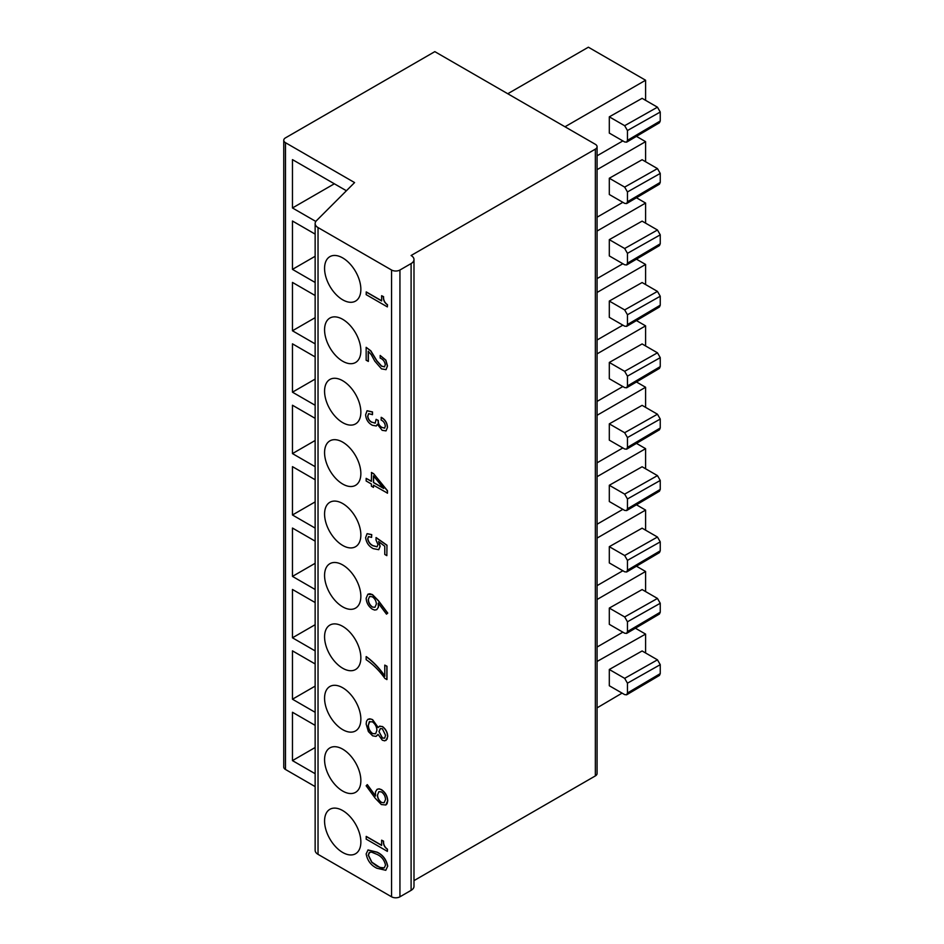 <?xml version="1.0" encoding="UTF-8"?>
<svg xmlns="http://www.w3.org/2000/svg" width="944" height="944" viewBox="0 0 944 944"><rect width="100%" height="100%" fill="white"/><g stroke="black" fill="none" stroke-linecap="round" stroke-linejoin="round"><path stroke-width="1.42" d="M342.707 810.577A25.665 14.821 -120 0 0 329.881 809.303A25.665 14.821 -120 0 0 325.951 829.87A25.665 14.821 -120 0 0 342.707 852.479A25.665 14.821 -120 0 0 355.546 853.754A25.665 14.821 -120 0 0 359.475 833.186A25.665 14.821 -120 0 0 342.707 810.577M342.707 749.17A25.665 14.821 -120 0 0 329.881 747.896A25.665 14.821 -120 0 0 325.951 768.463A25.665 14.821 -120 0 0 342.707 791.072A25.665 14.821 -120 0 0 355.546 792.346A25.665 14.821 -120 0 0 359.475 771.779A25.665 14.821 -120 0 0 342.707 749.17M342.707 687.763A25.665 14.821 -120 0 0 329.881 686.489A25.665 14.821 -120 0 0 325.951 707.056A25.665 14.821 -120 0 0 342.707 729.665A25.665 14.821 -120 0 0 355.546 730.939A25.665 14.821 -120 0 0 359.475 710.372A25.665 14.821 -120 0 0 342.707 687.763M342.707 626.356A25.665 14.821 -120 0 0 329.881 625.093A25.665 14.821 -120 0 0 325.951 645.649A25.665 14.821 -120 0 0 342.707 668.258A25.665 14.821 -120 0 0 355.546 669.532A25.665 14.821 -120 0 0 359.475 648.976A25.665 14.821 -120 0 0 342.707 626.356M342.707 564.949A25.665 14.821 -120 0 0 329.881 563.686A25.665 14.821 -120 0 0 325.951 584.242A25.665 14.821 -120 0 0 342.707 606.862A25.665 14.821 -120 0 0 355.546 608.125A25.665 14.821 -120 0 0 359.475 587.569A25.665 14.821 -120 0 0 342.707 564.949M342.707 503.553A25.665 14.821 -120 0 0 329.881 502.279A25.665 14.821 -120 0 0 325.951 522.834A25.665 14.821 -120 0 0 342.707 545.455A25.665 14.821 -120 0 0 355.546 546.718A25.665 14.821 -120 0 0 359.475 526.162A25.665 14.821 -120 0 0 342.707 503.553M342.707 442.146A25.665 14.821 -120 0 0 329.881 440.872A25.665 14.821 -120 0 0 325.951 461.439A25.665 14.821 -120 0 0 342.707 484.048A25.665 14.821 -120 0 0 355.546 485.322A25.665 14.821 -120 0 0 359.475 464.755A25.665 14.821 -120 0 0 342.707 442.146M342.707 380.739A25.665 14.821 -120 0 0 329.881 379.464A25.665 14.821 -120 0 0 325.951 400.032A25.665 14.821 -120 0 0 342.707 422.641A25.665 14.821 -120 0 0 355.546 423.915A25.665 14.821 -120 0 0 359.475 403.348A25.665 14.821 -120 0 0 342.707 380.739M342.707 319.332A25.665 14.821 -120 0 0 329.881 318.057A25.665 14.821 -120 0 0 325.951 338.625A25.665 14.821 -120 0 0 342.707 361.233A25.665 14.821 -120 0 0 355.546 362.508A25.665 14.821 -120 0 0 359.475 341.94A25.665 14.821 -120 0 0 342.707 319.332M342.707 257.924A25.665 14.821 -120 0 0 329.881 256.65A25.665 14.821 -120 0 0 325.951 277.217A25.665 14.821 -120 0 0 342.707 299.826A25.665 14.821 -120 0 0 355.546 301.101A25.665 14.821 -120 0 0 359.475 280.533A25.665 14.821 -120 0 0 342.707 257.924M645.59 100.335L645.59 80.24L588.372 47.2L507.766 93.739M636.445 136.361L645.59 141.647L645.59 161.743M636.445 197.768L645.59 203.054L645.59 223.15M636.445 259.175L645.59 264.45L645.59 284.557M636.445 320.582L645.59 325.857L645.59 345.964M636.445 381.978L645.59 387.264L645.59 407.371M636.445 443.385L645.59 448.671L645.59 468.767M636.445 504.792L645.59 510.079L645.59 530.174M636.445 566.199L645.59 571.486L645.59 591.581M635.406 628.22L645.59 634.097L597.08 661.473M645.59 652.988L645.59 634.097M387.606 866.297L387.748 866.214C386.367 859.465 382.792 854.768 377.01 852.137L368.042 849.954L366.154 853.907C367.393 860.598 370.968 865.377 376.868 868.232L385.801 870.285L387.606 866.297C386.332 859.642 382.757 854.945 376.868 852.22L367.9 850.037M385.884 804.949L387.087 803.71L387.748 800.772C387.477 796.075 385.388 792.37 381.494 789.656L379.134 788.83L377.199 789.278M375.429 795.721L367.31 784.617L366.154 785.797L375.346 798.364L381.341 804.536L385.825 804.996L387.606 800.854C387.335 796.158 385.246 792.453 381.352 789.739L378.992 788.901L377.022 789.373L375.452 791.886L375.464 796.04L367.169 784.688M378.19 727.494L372.585 719.623L369.718 718.797L367.971 719.293M385.99 740.438L387.748 736.485C387.595 732.426 385.848 729.11 382.509 726.55L379.276 726.325M376.444 736.155L378.084 734.479M366.142 656.67L366.154 659.679C373.045 664.328 379.311 670.594 384.94 678.488L386.981 679.515L386.981 666.228L384.774 665.107L384.774 676.175C379.228 668.163 373.022 661.661 366.142 656.67L366.284 656.599C373.163 661.579 379.37 668.081 384.916 676.093M377.14 546.777L373.033 545.656C370.201 544.287 368.467 541.962 367.83 538.694L368.549 536.57M367.688 538.776L368.479 536.605L371.594 537.384L371.606 534.693L367.063 533.714L365.623 537.655C366.331 542.741 368.868 546.399 373.269 548.641L378.686 549.691L380.019 546.387L378.591 541.585L384.774 546.234L384.774 554.447L386.839 555.638L386.981 545.195L376.137 537.561L375.995 539.956L377.954 544.535L377.081 546.824L372.892 545.738C370.06 544.369 368.325 542.045 367.688 538.776L367.83 538.694M378.756 549.656L380.149 546.305L378.674 541.526M371.594 537.384L371.735 534.611L367.133 533.667M368.219 361.434L368.219 351.215L371.322 354.767L374.815 361.174L381.482 368.856L386.002 369.659L387.359 366.012L385.73 360.183L380.172 355.451L380.172 358.083C383.004 359.251 384.715 361.446 385.294 364.691L384.527 366.862L381.529 366.201L376.75 360.856L370.685 350.885L366.154 347.321L366.154 360.242L368.361 361.351L368.361 351.31M384.597 366.815L381.671 366.119L376.892 360.773L370.827 350.814L366.154 347.321M386.072 369.623L387.5 365.942L385.872 360.101L380.172 355.451M391.559 270.019A5.924 3.422 0 0 0 399.937 270.019L399.937 896.8A5.924 3.422 180 0 1 391.559 896.8L391.559 270.019L318.034 227.563L318.034 854.344A9.865 5.699 180 0 1 315.143 850.32L315.143 223.539A9.865 5.699 0 0 0 318.034 227.563M391.559 896.8L318.034 854.344M384.692 428.116L381.942 427.408C379.276 425.803 378.06 423.478 378.32 420.446L376.113 419.337L375.181 423.172L371.735 422.121C369.399 420.835 368.101 418.841 367.83 416.115L368.667 413.625M386.049 430.853L387.5 427.372C387.241 422.818 385.164 419.466 381.27 417.331L381.128 420.045C383.665 421.26 385.046 423.313 385.294 426.204L384.621 428.163L381.942 427.408M376.361 425.933L377.435 424.387M371.594 422.204C369.269 420.918 367.959 418.912 367.688 416.198L368.597 413.661L372.491 414.617L372.491 411.938L367.098 410.746M375.24 423.124L371.735 422.121M381.624 300.782L366.284 291.932L366.154 294.646L387.359 306.894L387.5 304.747C384.656 302.67 383.347 299.98 383.559 296.676L381.624 295.708L381.624 300.947L366.154 292.015M381.624 845.258L366.284 836.408L366.154 839.11L387.359 851.358L387.5 849.222C384.656 847.146 383.347 844.455 383.559 841.139L381.624 840.184L381.624 845.423L366.154 836.478M376.762 609.635L378.438 607.193L378.391 603.086M386.497 614.155L387.606 613.163L378.296 600.75L372.361 594.696L367.9 594.213L366.154 598.248C366.449 602.909 368.526 606.567 372.408 609.222L374.733 610.072L376.703 609.671L378.296 607.275L378.249 603.169L386.497 614.155L387.748 613.081L378.438 600.667L372.502 594.614L369.8 593.741L367.971 594.177M366.154 478.348L366.154 480.98L371.393 484.012L371.393 486.195L373.458 487.387L373.458 485.204L387.5 493.146L387.5 490.738L373.659 473.711L371.535 472.484L371.393 481.381L366.154 478.348L371.393 481.216M373.458 487.387L373.6 485.287M597.08 146.721L597.08 773.502A5.924 3.422 180 0 1 595.345 775.921L595.345 149.14A5.924 3.422 0 0 0 597.08 146.721A5.924 3.422 0 0 0 595.345 144.302L434.83 51.637L285.489 137.859A5.924 3.422 0 0 0 283.755 140.278A5.924 3.422 0 0 0 285.489 142.697L285.489 769.478A5.924 3.422 180 0 1 283.755 767.059L283.755 140.278M622.851 632.161L597.08 647.041M645.59 571.486L597.08 599.487M627.453 621.777L624.657 616.939L657.461 598.437L642.109 589.563L609.305 608.078L609.305 624.338L624.657 633.2L626.639 633.389L627.453 631.595L660.245 612.219L660.245 603.263L627.453 621.777L627.453 631.595M622.851 570.754L597.08 585.634M645.59 510.079L597.08 538.092M627.453 560.37L624.657 555.532L657.461 537.03L642.109 528.168L609.305 546.67L609.305 562.931L624.657 571.793L626.639 571.981L627.453 570.188L660.245 550.812L660.245 541.868L627.453 560.37L627.453 570.188M622.851 509.347L597.08 524.227M645.59 448.671L597.08 476.685M627.453 498.963L624.657 494.125L657.461 475.623L642.109 466.761L609.305 485.263L609.305 501.524L624.657 510.397L626.639 510.586L627.453 508.781L660.245 489.417L660.245 480.461L627.453 498.963L627.453 508.781M622.851 447.94L597.08 462.82M645.59 387.264L597.08 415.277M627.453 437.556L624.657 432.718L657.461 414.215L642.109 405.354L609.305 423.856L609.305 440.128L624.657 448.99L626.639 449.179L627.453 447.373L660.245 428.01L660.245 419.053L627.453 437.556L627.453 447.373M622.851 386.533L597.08 401.412M645.59 325.857L597.08 353.87M627.453 376.149L624.657 371.322L657.461 352.808L642.109 343.946L609.305 362.449L609.305 378.721L624.657 387.583L626.639 387.772L627.453 385.966L660.245 366.602L660.245 357.646L627.453 376.149L627.453 385.966M622.851 325.137L597.08 340.005M645.59 264.45L597.08 292.463M627.453 314.753L624.657 309.915L657.461 291.401L642.109 282.539L609.305 301.053L609.305 317.314L624.657 326.176L626.639 326.364L627.453 324.559L660.245 305.195L660.245 296.239L627.453 314.753L627.453 324.559M622.851 263.73L597.08 278.598M645.59 203.054L597.08 231.056M627.453 253.346L624.657 248.508L657.461 230.006L642.109 221.132L609.305 239.646L609.305 255.907L624.657 264.768L626.639 264.957L627.453 263.164L660.245 243.788L660.245 234.832L627.453 253.346L627.453 263.164M622.851 202.323L597.08 217.203M645.59 141.647L597.08 169.649M627.453 191.939L624.657 187.101L657.461 168.598L642.109 159.725L609.305 178.239L609.305 194.499L624.657 203.361L626.639 203.55L627.453 201.756L660.245 182.381L660.245 173.425L627.453 191.939L627.453 201.756M622.851 140.916L597.08 155.795M645.59 80.24L564.984 126.779M627.453 130.532L624.657 125.694L657.461 107.191L642.109 98.329L609.305 116.832L609.305 133.092L624.657 141.954L626.639 142.143L627.453 140.349L660.245 120.985L660.245 112.029L627.453 130.532L627.453 140.349M315.143 786.6L285.489 769.478M595.345 775.921L413.991 880.622M595.345 149.14L411.1 255.505A9.865 5.699 180 0 1 413.991 259.541L413.991 886.322A9.865 5.699 180 0 1 411.1 890.357L411.1 263.565L399.937 270.019M399.937 896.8L411.1 890.357M315.143 223.539A9.865 5.699 0 0 1 316.464 220.684L354.578 182.581L285.489 142.697M413.991 259.541A9.865 5.699 180 0 1 411.1 263.565M346.401 190.747L292.463 159.619L292.463 207.963L315.827 221.451M315.143 234.112L292.463 221.014L292.463 269.37L315.143 282.468M315.143 295.519L292.463 282.421L292.463 330.778L315.143 343.876M315.143 356.926L292.463 343.828L292.463 392.185L315.143 405.271M315.143 418.334L292.463 405.236L292.463 453.592L315.143 466.678M315.143 479.741L292.463 466.643L292.463 514.987L315.143 528.085M315.143 541.136L292.463 528.05L292.463 576.395L315.143 589.493M315.143 602.543L292.463 589.457L292.463 637.802L315.143 650.9M315.143 663.951L292.463 650.853L292.463 699.209L315.143 712.307M315.143 725.358L292.463 712.26L292.463 760.616L315.143 773.702M381.813 427.49C379.134 425.874 377.919 423.549 378.178 420.517L378.32 420.446M378.178 420.517L376.113 419.337M372.361 414.699L372.491 411.938M372.361 412.021L367.027 410.782L365.623 414.782C366.012 419.561 368.266 423.065 372.384 425.284L376.29 425.968L377.352 424.257L382.155 430.322L385.978 430.889L387.5 427.372M387.359 427.455C387.099 422.9 385.022 419.549 381.128 417.413M386.839 555.638L386.981 545.195M386.839 545.278L375.995 537.643M387.359 306.894L387.5 304.747M387.359 304.829C384.515 302.753 383.205 300.062 383.429 296.746L383.559 296.676M383.429 296.746L381.624 295.708M386.839 679.586L386.839 666.299L384.774 665.107M387.359 851.358L387.5 849.222M387.359 849.305C384.515 847.228 383.205 844.526 383.429 841.222L383.559 841.139M383.429 841.222L381.624 840.184M376.361 604.066C376.219 601.009 374.862 598.579 372.29 596.773L369.588 596.514L368.243 599.57C368.396 602.697 369.753 605.187 372.29 607.039L374.957 607.287L376.361 604.066M368.243 599.57L368.384 599.487C368.538 602.614 369.895 605.104 372.432 606.957L372.29 607.039M378.969 731.553L382.379 738.125L384.786 737.948L385.518 735.234L382.344 728.733L380.29 728.626L378.969 731.553L382.521 738.043L384.491 738.196M366.154 724.036L368.396 731.588L372.62 735.813L375.913 736.403L378.048 734.385L382.32 740.202L384.692 740.839L387.075 739.187L387.606 736.568C387.453 732.509 385.707 729.193 382.367 726.632L379.783 726.125L378.048 727.576L372.455 719.694L370.968 719.057L367.794 719.399L366.508 721.251L366.154 724.036M368.243 725.263C368.29 728.709 369.729 731.517 372.585 733.677L375.712 733.606L376.88 730.396C376.75 726.821 375.252 723.954 372.384 721.782L369.246 721.841L368.384 725.193C368.431 728.638 369.871 731.435 372.727 733.594L375.417 733.818M380.361 728.591L379.11 731.47M369.741 721.487L368.384 725.193M377.399 795.072C377.506 798.164 378.851 800.63 381.459 802.494L384.125 802.73L385.518 799.533C385.388 796.394 384.043 793.857 381.459 791.91L378.851 791.686L377.541 794.99C377.647 798.081 378.992 800.559 381.6 802.412L381.459 802.494M376.88 854.332L371.37 852.054L369.151 852.703L368.243 855.181L371.747 862.261L376.88 866.12L382.367 868.244L384.22 867.914L385.518 865.164C384.385 859.996 381.506 856.397 376.88 854.332M369.647 852.349L368.384 855.111L371.889 862.191L379.818 867.442L384.291 867.866M624.657 125.694L609.305 116.832M657.461 107.191L660.245 112.029M660.245 120.985L659.443 122.779L626.639 142.143M624.657 187.101L609.305 178.239M657.461 168.598L660.245 173.425M660.245 182.381L659.443 184.186L626.639 203.55M624.657 248.508L609.305 239.646M657.461 230.006L660.245 234.832M660.245 243.788L659.443 245.593L626.639 264.957M624.657 309.915L609.305 301.053M657.461 291.401L660.245 296.239M660.245 305.195L659.443 307.001L626.639 326.364M624.657 371.322L609.305 362.449M657.461 352.808L660.245 357.646M660.245 366.602L659.443 368.408L626.639 387.772M624.657 432.718L609.305 423.856M660.245 428.01L659.443 429.803L626.639 449.179M657.461 414.215L660.245 419.053M624.657 494.125L609.305 485.263M657.461 475.623L660.245 480.461M660.245 489.417L659.443 491.21L626.639 510.586M624.657 555.532L609.305 546.67M660.245 550.812L659.443 552.618L626.639 571.981M657.461 537.03L660.245 541.868M624.657 616.939L609.305 608.078M657.461 598.437L660.245 603.263M660.245 612.219L659.443 614.025L626.639 633.389M597.08 707.87L622.072 693.12M626.639 694.796L624.657 694.607L609.305 685.745L609.305 669.485L642.109 650.971L657.461 659.832L660.245 664.67L660.245 673.627L659.443 675.432L626.639 694.796L627.453 693.002L627.453 683.185L624.657 678.347L609.305 669.485M315.143 747.518L292.463 760.616M315.143 686.111L292.463 699.209M315.143 624.704L292.463 637.802M315.143 563.308L292.463 576.395M315.143 501.901L292.463 514.987M315.143 440.494L292.463 453.592M315.143 379.087L292.463 392.185M315.143 317.68L292.463 330.778M315.143 256.272L292.463 269.37M334.341 183.785L292.463 207.963M387.359 493.228L387.359 490.821L373.659 473.711M373.517 473.794L371.393 472.566M383.665 488.461L373.458 475.835L373.458 482.573L383.665 488.461M373.6 476.012L373.6 482.49L383.512 488.213M624.657 678.347L657.461 659.832M660.245 664.67L627.453 683.185M627.453 693.002L660.245 673.627"/></g></svg>
